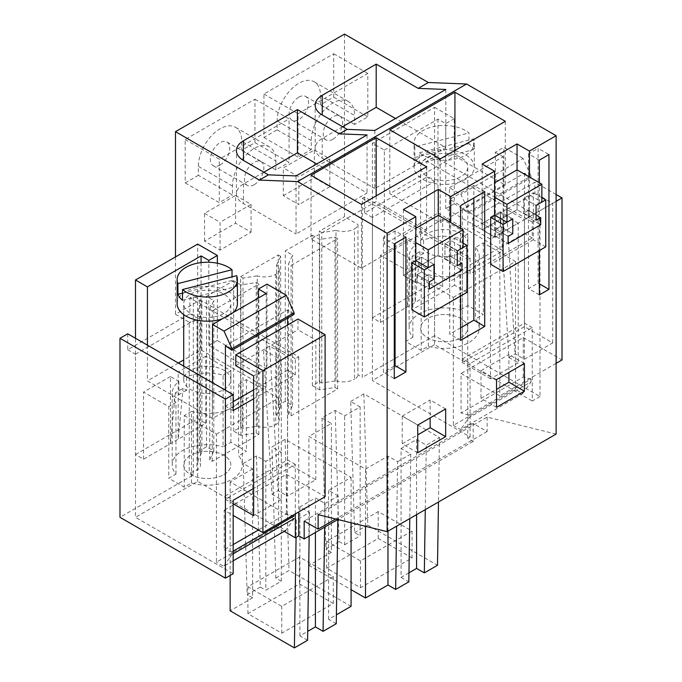 <?xml version="1.0" encoding="UTF-8"?>
<svg xmlns="http://www.w3.org/2000/svg" width="682" height="682" viewBox="0 0 682 682"><rect width="100%" height="100%" fill="white"/><g stroke="black" fill="none" stroke-linecap="round" stroke-linejoin="round"><path stroke-width="0.51" stroke-dasharray="3.41 2.56" d="M539.999 217.515L434.57 156.647L434.57 335.68L539.999 396.549L539.999 217.515L532.25 221.991L532.25 237.941L470.077 273.832L470.077 257.89L364.64 197.021L362.321 198.36L362.321 377.393L357.982 374.887L357.982 224.497A12.063 6.965 180 0 1 354.487 228.845L354.487 379.226A12.063 6.965 0 0 0 357.982 374.887M344.487 34.1L344.487 216.714L357.982 224.497M556.12 434.084L487.127 417.094L318.127 514.663M362.321 198.36L467.75 259.228L467.75 438.262L473.172 441.399L473.172 423.488L487.127 431.544L487.127 417.094M284.189 531.363L197.661 481.407L135.488 517.306L233.167 573.698M253.636 398.791L295.34 374.716L295.34 358.775L298.75 356.805L193.321 295.928L193.321 474.962L119.981 517.306M193.321 474.962L189.238 472.609A15.626 9.019 0 0 0 196.962 470.171A12.063 6.965 0 0 0 200.491 465.252A12.063 6.965 0 0 0 197.865 460.913L201.915 452.175L199.519 450.793L199.519 300.404L175.487 314.283L189.238 322.219L189.238 472.609M257.242 426.259A15.626 9.019 0 0 0 275.085 425.048A15.626 9.019 0 0 0 275.724 424.698A12.063 6.965 0 0 0 279.253 419.78A12.063 6.965 0 0 0 276.628 415.44L276.628 265.051A12.063 6.965 180 0 1 279.253 269.39A12.063 6.965 180 0 1 275.724 274.317A15.626 9.019 180 0 1 275.085 274.658A15.626 9.019 180 0 1 257.242 275.869L257.242 426.259L243.005 428.458L240.61 427.068L233.628 431.101L240.951 435.329L256.236 432.959L258.828 434.46L212.315 461.313L209.724 459.813L213.816 450.99L206.501 446.77L199.519 450.793M276.628 415.44L280.677 406.702L278.282 405.321L278.282 254.932L240.61 276.687L240.61 427.068M321.768 382.986L321.768 232.596L336.004 230.397L336.004 380.778L321.768 382.986L319.372 381.596L312.39 385.628L319.713 389.857L334.998 387.487L337.59 388.987L291.078 415.841L288.486 414.341L292.578 405.517L285.264 401.289L278.282 405.321M336.004 380.778A15.626 9.019 0 0 0 354.487 379.226M434.57 335.68L362.321 377.393M539.999 396.549L532.25 401.025L532.25 327.624L470.077 363.515L462.319 359.039L462.319 269.356L470.077 273.832M434.57 344.632L372.398 380.522L372.398 217.439L434.57 181.54L434.57 344.632L532.25 401.025M467.75 438.262L470.077 436.915L372.398 380.522M473.172 441.399L337.854 519.522L338.212 495.95L325.033 503.563L315.416 498.013L299.91 506.965L309.526 512.514L296.346 520.119L296.082 537.373M338.212 495.95L328.596 490.401L351.077 477.426L285.102 439.336L271.93 446.949L275.826 578.097L281.308 581.26L265.801 590.211L265.801 461.313L281.308 452.362L271.93 446.949M256.423 455.9L260.319 587.049L247.14 594.661L252.621 597.824L252.621 468.918L243.244 463.504L256.423 455.9L265.801 461.313M252.621 468.918L230.141 481.901L296.346 520.119M360.147 406.932L350.693 401.468L354.589 532.625L360.147 535.83L360.147 406.932L344.64 415.884L335.186 410.419L322.006 418.032L331.384 423.445L308.903 436.429L365.492 469.097L387.981 456.122L397.589 461.671L396.609 526.18M408.961 572.82L401.076 577.373L401.076 448.466L410.769 454.059L397.589 461.671M401.076 448.466L416.583 439.515L426.276 445.107L425.287 509.616M350.693 401.468L363.864 393.864L439.455 437.503L426.276 445.107M336.004 230.397A15.626 9.019 0 0 0 354.487 228.845M321.768 232.596L319.372 231.215L344.487 216.714M233.628 431.101L233.628 280.711L206.501 296.38L213.816 300.609L209.724 309.432L212.315 310.924L258.828 284.07L256.236 282.578L240.951 284.94L233.628 280.711M206.501 446.77L206.501 296.38M175.487 256.901L175.487 314.283M319.372 381.596L319.372 231.215M312.39 385.628L312.39 235.239L285.264 250.908L292.578 255.136L288.486 263.96L291.078 265.451L337.59 238.598L334.998 237.106L319.713 239.467L312.39 235.239M285.264 401.289L285.264 250.908M220.064 165.018A13.708 7.911 -60 0 1 213.21 165.692A13.708 7.911 -60 0 1 211.113 154.712A13.708 7.911 -60 0 1 220.064 142.64A13.708 7.911 -60 0 1 226.918 141.958A13.708 7.911 -60 0 1 229.016 152.939A13.708 7.911 -60 0 1 220.064 165.018M204.557 241.147L204.557 213.355L235.571 195.453L235.571 223.244L204.557 241.147L220.064 250.098L251.07 232.195L235.571 223.244M298.827 97.159A13.708 7.911 -60 0 1 305.681 96.486A13.708 7.911 -60 0 1 307.778 107.466A13.708 7.911 -60 0 1 298.827 119.546A13.708 7.911 -60 0 1 291.973 120.22A13.708 7.911 -60 0 1 289.876 109.239A13.708 7.911 -60 0 1 298.827 97.159M320.531 95.821L320.531 104.772L333.711 97.159L333.711 53.75L263.943 94.031L263.943 137.449L277.122 129.836L277.122 120.885A30.699 17.723 -60 0 1 290.523 89.99A30.699 17.723 -60 0 1 314.172 81.772A30.699 17.723 -60 0 1 320.531 95.821L354.64 115.514L354.64 124.465L367.82 116.861L367.82 73.443L298.051 113.724L298.051 157.141L311.231 149.529L311.231 140.577A30.699 17.723 -60 0 1 324.632 109.683A30.699 17.723 -60 0 1 348.289 101.465A30.699 17.723 -60 0 1 354.64 115.514M283.32 195.674L314.334 177.772L314.334 149.98L283.32 167.883L283.32 195.674L298.827 204.626L298.827 176.834L283.32 167.883M198.36 175.308L185.18 182.921L185.18 139.503L254.949 99.222L254.949 142.64L241.769 150.245L241.769 141.293A30.699 17.723 -60 0 0 235.409 127.244A30.699 17.723 -60 0 0 211.761 135.462A30.699 17.723 -60 0 0 198.36 166.357L198.36 175.308L232.468 195.001L232.468 186.05A30.699 17.723 -60 0 1 245.87 155.155A30.699 17.723 -60 0 1 269.526 146.937A30.699 17.723 -60 0 1 275.878 160.986L241.769 141.293M466.974 292.348L454.57 285.187L454.57 238.197L450.691 240.431L450.691 222.528M454.57 285.187L411.928 309.807M545.736 246.875L533.333 239.714L533.333 192.716L529.454 194.958L529.454 177.056M533.333 239.714L490.69 264.335M460.572 296.048L460.572 228.231M539.334 250.575L539.334 182.759M487.127 431.544L335.68 518.985M473.172 423.488L304.172 521.065M470.077 257.89L467.75 259.228M470.077 436.915L470.077 363.515M364.64 197.021L364.64 212.963L426.813 177.064L426.813 161.123L434.57 156.647M372.398 217.439L364.64 212.963M532.25 237.941L524.492 233.466L524.492 323.149L462.319 359.039M532.25 221.991L426.813 161.123M434.57 181.54L426.813 177.064M532.25 327.624L524.492 323.149M319.713 389.857L319.713 239.467M334.998 387.487L334.998 237.106M337.59 388.987L337.59 238.598M291.078 415.841L291.078 265.451M288.486 414.341L288.486 263.96M292.578 405.517L292.578 255.136M280.677 406.702L280.677 256.321L278.282 254.932M276.628 265.051L280.677 256.321M335.186 410.419L339.082 541.576L325.902 549.181L331.384 552.352L331.384 423.445M322.006 418.032L325.902 549.181M339.082 541.576L344.64 544.782L344.64 415.884M344.64 544.782L360.147 535.83M363.864 393.864L367.769 525.012L354.589 532.625M439.455 437.503L438.466 502.012M367.769 525.012L437.503 565.276M416.583 514.646L416.583 439.515M410.769 454.059L409.788 518.567M401.076 577.373L408.816 581.84M387.981 531.159L387.981 456.122M365.492 526.325L365.492 469.097M331.384 552.352L308.903 565.327L308.903 436.429M308.903 565.327L351.077 589.674M243.005 428.458L243.005 278.068L257.242 275.869M243.005 278.068L240.61 276.687M314.334 149.98L329.832 158.932L298.827 176.834M314.334 177.772L329.832 186.723L298.827 204.626M329.832 158.932L329.832 186.723M333.711 53.75L367.82 73.443M333.711 97.159L367.82 116.861M320.531 104.772L354.64 124.465M277.122 129.836L311.231 149.529M263.943 137.449L298.051 157.141M263.943 94.031L298.051 113.724M332.935 139.239A13.708 7.911 -60 0 1 326.081 139.912A13.708 7.911 -60 0 1 323.984 128.932A13.708 7.911 -60 0 1 332.935 116.861A13.708 7.911 -60 0 1 339.789 116.179A13.708 7.911 -60 0 1 341.887 127.159A13.708 7.911 -60 0 1 332.935 139.239M374.81 130.45L374.81 188.53L445.815 147.534L395.517 118.498M342.603 126.733L322.236 138.489A24.117 13.921 0 0 0 315.178 148.335A24.117 13.921 0 0 0 322.236 158.181L374.81 188.53M445.815 89.453L445.815 147.534M494.569 215.094L494.569 237.029L482.165 229.868L517.05 209.724L517.05 169.895L517.05 209.724L482.165 229.868L494.569 237.029L495.712 236.373L495.712 229.212L495.712 236.373L508.116 243.534L495.712 236.373L494.569 237.029L494.569 215.094L500.366 211.752L500.366 226.526L495.712 229.212L508.116 236.373L495.712 229.212L500.366 226.526L500.366 211.752L494.569 215.094M482.165 164.072L482.165 229.868L482.165 190.031L494.569 182.87M529.454 194.958L529.454 216.893L528.311 217.549L528.311 210.388L528.311 217.549L540.715 224.71L528.311 217.549L529.454 216.893L517.05 209.724L529.454 216.893L529.454 194.958L523.665 198.3L536.069 205.461L523.665 198.3L523.665 213.074L523.665 198.3L529.454 194.958L541.858 202.119M505.319 121.311L505.319 185.112L454.928 156.016L389.806 193.611L389.806 129.819M454.928 150.407L454.928 156.016M440.197 158.906L440.197 222.707L389.806 193.611M440.197 222.707L505.319 185.112M541.858 197.644L533.333 192.716M512.77 218.913L500.366 211.752L512.77 218.913M484.689 191.71L473.837 185.444L449.719 199.366L460.572 205.632M473.837 185.444L473.837 197.976M460.572 327.854L449.719 334.12L449.719 199.366M460.572 340.386L449.719 334.12M539.334 294.914L528.482 288.648L538.107 283.09L539.334 283.797M538.107 283.09L538.107 148.344L548.959 154.609M539.334 160.159L528.482 153.893L538.107 148.344M528.482 288.648L528.482 153.893M524.415 363.472L508.908 354.521L508.908 372.423M496.513 379.584L481.006 370.633L508.908 354.521M496.513 407.299L481.006 398.348L496.513 389.396M481.006 370.633L481.006 398.348M524.492 233.466L462.319 269.356M412.073 557.97L378.237 538.439L326.669 568.208L360.505 587.748L412.073 557.97L412.073 531.116L378.237 511.585L326.669 541.355L360.505 560.894L412.073 531.116M528.311 210.388L523.665 213.074L536.069 220.235L523.665 213.074L528.311 210.388L540.715 217.549L528.311 210.388M512.77 233.687L500.366 226.526L512.77 233.687M360.505 587.748L360.505 560.894M326.669 568.208L326.669 541.355M378.237 538.439L378.237 511.585M325.033 503.563L324.666 527.135M260.319 587.049L265.801 590.211M351.077 606.324L289.006 570.493L275.826 578.097M336.26 623.732L328.596 619.307L336.397 614.806M307.573 640.287L299.91 635.863L307.71 631.362M252.621 597.824L230.141 610.799M333.31 603.442L299.475 583.911L247.907 613.681L281.743 633.22L333.31 603.442L333.31 576.588L299.475 557.058L247.907 586.827L281.743 606.366L333.31 576.588M315.416 532.471L315.416 498.013M328.596 619.307L328.596 490.401M243.244 463.504L247.14 594.661M230.141 575.446L230.141 481.901M309.526 512.514L309.168 536.086M299.91 635.863L299.91 506.965M351.077 522.779L351.077 477.426M285.102 439.336L289.006 570.493M281.308 581.26L281.308 452.362M281.743 633.22L281.743 606.366M247.907 613.681L247.907 586.827M299.475 583.911L299.475 557.058M240.951 435.329L240.951 284.94M256.236 432.959L256.236 282.578M258.828 434.46L258.828 284.07M212.315 461.313L212.315 310.924M209.724 459.813L209.724 309.432M213.816 450.99L213.816 300.609M201.915 452.175L201.915 301.794L199.519 300.404M197.865 460.913L197.865 310.523L201.915 301.794M197.865 310.523A12.063 6.965 180 0 1 200.491 314.862A12.063 6.965 180 0 1 196.962 319.79A15.626 9.019 180 0 1 189.238 322.219M298.75 356.805L298.75 511.926M127.739 333.796L127.739 349.738L189.911 313.848L189.911 297.898L193.321 295.928M295.34 513.896L295.34 464.399L253.636 488.474M233.167 410.607L225.41 406.131L225.41 495.823L233.167 500.298M127.739 349.738L135.488 354.214L135.488 517.306M135.488 354.214L197.661 318.323L197.661 481.407M295.34 464.399L287.582 459.924L225.41 495.823M295.34 374.716L287.582 370.241L287.582 459.924M295.34 358.775L189.911 297.898M197.661 318.323L189.911 313.848M204.557 213.355L220.064 222.306L220.064 250.098M235.571 195.453L251.07 204.404L220.064 222.306M251.07 204.404L251.07 232.195M185.18 182.921L219.289 202.614L232.468 195.001M185.18 139.503L219.289 159.196L219.289 202.614M254.949 99.222L289.057 118.915L219.289 159.196M254.949 142.64L289.057 162.333L289.057 118.915M241.769 150.245L275.878 169.937L289.057 162.333M275.878 169.937L275.878 160.986M254.173 184.711A13.708 7.911 -60 0 1 247.319 185.385A13.708 7.911 -60 0 1 245.222 174.404A13.708 7.911 -60 0 1 254.173 162.333A13.708 7.911 -60 0 1 261.027 161.651A13.708 7.911 -60 0 1 263.124 172.631A13.708 7.911 -60 0 1 254.173 184.711M287.582 370.241L253.636 389.84M233.167 401.655L225.41 406.131M296.048 175.922L296.048 234.003L367.052 193.006L316.755 163.97M263.84 172.205L243.474 183.961A24.117 13.921 0 0 0 236.415 193.807A24.117 13.921 0 0 0 243.474 203.654L296.048 234.003M367.052 134.925L367.052 193.006M415.807 260.575L415.807 282.501L403.403 275.34L438.287 255.204L438.287 215.367L438.287 255.204L403.403 275.34L415.807 282.501L416.949 281.845L416.949 274.684L416.949 281.845L429.353 289.006L416.949 281.845L415.807 282.501L415.807 260.575L421.604 257.225L421.604 271.999L416.949 274.684L429.353 281.845L416.949 274.684L421.604 271.999L421.604 257.225L415.807 260.575M403.403 209.545L403.403 275.34L403.403 235.503L415.807 228.342M450.691 240.431L450.691 262.365L449.549 263.022L449.549 255.861L449.549 263.022L461.953 270.183L449.549 263.022L450.691 262.365L438.287 255.204L450.691 262.365L450.691 240.431L444.903 243.772L457.307 250.933L444.903 243.772L444.903 258.546L444.903 243.772L450.691 240.431L463.095 247.592M361.434 204.387L361.434 268.179L426.557 230.584L376.166 201.488L311.043 239.084L311.043 175.291M426.557 166.792L426.557 230.584M376.166 195.879L376.166 201.488M361.434 268.179L311.043 239.084M463.095 243.116L454.57 238.197M434.008 264.386L421.604 257.225L434.008 264.386M445.653 408.944L430.146 399.993L430.146 417.896M417.742 425.057L402.244 416.105L430.146 399.993M417.742 452.771L402.244 443.82L417.742 434.869M402.244 416.105L402.244 443.82M405.926 237.183L395.074 230.917L383.437 237.634L394.29 243.9M383.437 237.634L383.437 372.381L394.29 378.646M394.29 366.115L383.437 372.381M395.074 230.917L395.074 243.448M449.549 255.861L444.903 258.546L457.307 265.707L444.903 258.546L449.549 255.861L461.953 263.022L449.549 255.861M434.008 279.16L421.604 271.999L434.008 279.16M482.165 190.031L494.569 197.192M403.403 235.503L415.807 242.664M414.153 165.598A30.127 17.391 180 0 1 445.423 149.648A30.127 17.391 180 0 1 474.314 167.03A30.127 17.391 180 0 1 474.212 168.454A30.127 17.391 180 0 1 442.95 184.404A30.127 17.391 180 0 1 414.059 167.03A30.127 17.391 180 0 1 414.153 165.598M427.52 157.406A23.572 13.606 180 0 1 453.206 154.456A23.572 13.606 180 0 1 467.758 167.03A23.572 13.606 180 0 1 460.853 176.647A23.572 13.606 180 0 1 435.167 179.596A23.572 13.606 180 0 1 420.615 167.03A23.572 13.606 180 0 1 427.52 157.406M414.844 146.818L414.844 157.559A30.127 17.391 0 0 0 419.43 163.518L419.43 152.768A30.127 17.391 0 0 0 451.996 159.656A30.127 17.391 0 0 0 474.212 144.286A30.127 17.391 0 0 0 474.314 142.853A30.127 17.391 0 0 0 473.521 138.898L473.521 149.639A30.127 17.391 0 0 0 468.935 143.689L468.935 132.947A30.127 17.391 0 0 0 436.378 126.059A30.127 17.391 0 0 0 414.153 141.43A30.127 17.391 0 0 0 414.059 142.853A30.127 17.391 0 0 0 414.844 146.818L468.935 132.947M460.853 337.778A23.572 13.606 0 0 0 467.758 328.153A23.572 13.606 0 0 0 453.206 315.578A23.572 13.606 0 0 0 427.52 318.528A23.572 13.606 0 0 0 420.615 328.153A23.572 13.606 0 0 0 435.167 340.727A23.572 13.606 0 0 0 460.853 337.778A23.572 13.606 0 0 0 467.758 328.153A23.572 13.606 0 0 0 453.206 315.578A23.572 13.606 0 0 0 427.52 318.528A23.572 13.606 0 0 0 420.615 328.153A23.572 13.606 0 0 0 435.167 340.727A23.572 13.606 0 0 0 460.853 337.778M419.43 152.768L473.521 138.898M419.43 163.518L473.521 149.639M414.844 157.559L468.935 143.689M177.15 303.805A30.127 17.391 180 0 1 177.252 302.382A30.127 17.391 180 0 1 208.513 286.423A30.127 17.391 180 0 1 237.404 303.805M233.457 312.407A30.127 17.391 180 0 1 222.179 318.92M190.61 294.181A23.572 13.606 180 0 1 216.296 291.231A23.572 13.606 180 0 1 230.848 303.805A23.572 13.606 180 0 1 223.943 313.43A23.572 13.606 180 0 1 198.257 316.38A23.572 13.606 180 0 1 183.705 303.805A23.572 13.606 180 0 1 190.61 294.181M182.52 300.293L236.611 286.423A30.127 17.391 0 0 0 232.033 280.464L232.033 276.858M236.611 286.423L236.611 275.681M223.943 474.553A23.572 13.606 0 0 0 230.848 464.936A23.572 13.606 0 0 0 216.296 452.362A23.572 13.606 0 0 0 190.61 455.312A23.572 13.606 0 0 0 183.705 464.936A23.572 13.606 0 0 0 198.257 477.502A23.572 13.606 0 0 0 223.943 474.553A23.572 13.606 0 0 0 230.848 464.936A23.572 13.606 0 0 0 216.296 452.362A23.572 13.606 0 0 0 190.61 455.312A23.572 13.606 0 0 0 183.705 464.936A23.572 13.606 0 0 0 198.257 477.502A23.572 13.606 0 0 0 223.943 474.553M182.52 293.158L232.033 280.464M423.556 253.585A35.08 20.255 0 0 0 415.807 258.06L412.252 256.006L420.001 251.53L423.556 253.585L423.556 240.158A35.08 20.255 180 0 1 459.992 238.461L459.992 310.071L467.826 305.553L483.333 314.504L475.499 319.023A35.08 20.255 0 0 1 479.267 328.153A35.08 20.255 0 0 1 428.373 346.234L421.161 350.403L405.654 341.452L412.866 337.283A35.08 20.255 180 0 1 409.098 328.153A35.08 20.255 180 0 1 459.992 310.071M412.866 337.283L412.866 265.673A35.08 20.255 180 0 1 409.098 256.543A35.08 20.255 180 0 1 415.807 244.633L407.359 239.757L407.359 306.891L412.252 256.006M415.807 244.633L415.807 258.06M423.556 240.158L415.116 235.281L415.116 302.416L420.001 251.53M372.398 317.769L434.57 281.879L442.635 286.534L380.462 322.424L372.398 317.769L372.398 143.22L384.333 150.108L384.333 244.096L449.455 281.692L449.455 187.703L460.947 194.336L468.832 211.906L468.832 213.44L462.328 209.024L462.328 362.526L524.501 326.635L552.718 342.927L524.415 359.261L515.046 353.847L508.84 357.428L500.383 212.903L472.711 228.879L490.546 239.177L518.218 223.193L500.383 212.903L506.59 209.323L515.046 353.847M407.359 239.757L380.462 255.29L405.654 269.833L405.654 341.452M380.462 322.424L380.462 255.29M412.866 265.673L405.654 269.833M428.373 346.234L428.373 274.624L421.161 278.785L421.161 350.403M421.161 278.785L453.334 297.361L453.334 425.372L515.507 389.473L522.727 393.642L460.555 429.541L453.334 425.372M428.373 274.624A35.08 20.255 0 0 0 479.267 256.543A35.08 20.255 0 0 0 475.499 247.413L483.333 242.894L515.507 261.462L453.334 297.361M483.333 242.894L483.333 314.504M475.499 247.413L475.499 319.023M524.415 359.261L524.415 219.613L506.59 209.323L534.884 192.989L534.884 182.247L472.711 218.138L472.711 228.879M508.84 357.428L518.218 362.841L518.218 223.193M556.12 201.309L499.846 233.807L472.711 218.138M556.12 194.506L534.884 182.247M459.992 238.461L467.826 233.943L467.826 305.553M442.635 286.534L442.635 219.391L467.826 233.943M442.635 219.391L415.116 235.281M518.218 362.841L490.546 378.817L490.546 239.177M490.546 378.817L462.328 362.526M522.727 393.642L531.005 381.86L468.832 417.759L460.555 429.541M531.005 381.86L531.005 379.175L468.832 415.074L468.832 417.759M531.005 379.175L523.256 377.103L461.083 412.994L461.083 373.446L499.846 395.824L499.846 233.807M468.832 415.074L461.083 412.994M523.256 377.103L523.256 337.556L461.083 373.446M556.12 363.336L499.846 395.824M523.256 337.556L562.019 359.934M515.507 261.462L515.507 389.473M524.415 219.613L552.718 203.279L534.884 192.989M552.718 342.927L552.718 203.279M468.832 211.906L531.005 176.007L531.005 177.55L468.832 213.44M531.005 177.55L524.501 173.134L462.328 209.024M524.501 173.134L524.501 326.635M434.57 281.879L434.57 107.321L372.398 143.22M427.52 233.491A23.572 13.606 0 0 0 420.615 243.116A23.572 13.606 0 0 0 435.167 255.69A23.572 13.606 0 0 0 460.853 252.741A23.572 13.606 0 0 0 467.758 243.116A23.572 13.606 0 0 0 453.206 230.542A23.572 13.606 0 0 0 427.52 233.491M531.005 176.007L523.12 158.446L460.947 194.336M434.57 107.321L454.263 118.685L454.263 203.73L503.879 232.374L503.879 147.338L523.12 158.446M384.333 150.108L437.98 119.137L445.73 123.613L454.263 118.685M454.263 203.73L445.73 208.649L495.345 237.293L503.879 232.374M445.73 208.649L445.73 123.613M437.98 119.137L437.98 213.125L384.333 244.096M437.98 213.125L503.103 250.72L449.455 281.692M449.455 187.703L503.103 156.732L503.103 250.72M495.345 237.293L495.345 152.256L503.879 147.338M495.345 152.256L503.103 156.732M186.646 390.36A35.08 20.255 0 0 0 178.897 394.835L175.342 392.789L183.091 388.314L186.646 390.36L186.646 376.933A35.08 20.255 180 0 1 223.091 375.236L223.091 446.855L230.917 442.328L246.424 451.279L238.589 455.806A35.08 20.255 0 0 1 242.357 464.936A35.08 20.255 0 0 1 191.463 483.009L184.251 487.178L168.744 478.227L175.956 474.058A35.08 20.255 180 0 1 172.196 464.936A35.08 20.255 180 0 1 223.091 446.855M175.956 474.058L175.956 402.448A35.08 20.255 180 0 1 172.196 393.318A35.08 20.255 180 0 1 178.897 381.409L170.449 376.532L170.449 443.675L175.342 392.789M178.897 381.409L178.897 394.835M186.646 376.933L178.207 372.057L178.207 439.199L183.091 388.314M135.488 454.553L197.661 418.654L205.725 423.309L143.552 459.208L135.488 454.553L135.488 338.272M170.449 376.532L143.552 392.065L168.744 406.617L168.744 478.227M143.552 459.208L143.552 392.065M175.956 402.448L168.744 406.617M191.463 483.009L191.463 411.399L184.251 415.568L184.251 487.178M184.251 415.568L216.424 434.136L216.424 562.147L278.597 526.248L285.818 530.426L294.104 518.644L294.104 515.959L286.346 513.878L258.427 529.999M191.463 411.399A35.08 20.255 0 0 0 242.357 393.318A35.08 20.255 0 0 0 238.589 384.188L246.424 379.669L278.597 398.245L216.424 434.136M246.424 379.669L246.424 451.279M238.589 384.188L238.589 455.806M253.636 375.953L281.308 359.977L263.482 349.678L271.939 494.211L278.137 490.631L287.514 496.036L287.514 356.396L269.68 346.098L278.137 490.631M235.802 365.663L297.974 329.764L297.974 319.023M271.939 494.211L281.308 499.616L281.308 359.977M223.091 375.236L230.917 370.718L230.917 442.328M205.725 423.309L205.725 356.175L230.917 370.718M205.725 356.175L178.207 372.057M281.308 499.616L253.636 515.601M287.591 325.016L287.591 463.41L315.809 479.702L287.514 496.036M287.591 463.41L225.418 499.309L233.167 503.776M233.167 560.826L223.645 566.316L216.424 562.147M233.167 553.818L231.931 554.534L223.645 566.316M233.167 551.133L231.931 551.849L231.931 554.534M233.167 544.586L224.173 549.777L224.173 510.23L233.167 515.422M231.931 551.849L224.173 549.777M286.346 513.878L286.346 474.331L224.173 510.23M286.346 474.331L325.109 496.709M278.597 398.245L278.597 526.248M287.514 356.396L315.809 340.062L297.974 329.764M315.809 479.702L315.809 340.062M294.104 314.325L287.591 309.909L225.418 345.8M225.418 390.189L225.418 499.309M287.591 309.909L287.591 318.085M197.661 418.654L197.661 244.096M190.61 370.266A23.572 13.606 0 0 0 183.705 379.891A23.572 13.606 0 0 0 198.257 392.465A23.572 13.606 0 0 0 223.943 389.516A23.572 13.606 0 0 0 230.848 379.891A23.572 13.606 0 0 0 216.296 367.317A23.572 13.606 0 0 0 190.61 370.266M212.545 382.764L212.545 418.475L147.431 380.88L147.431 345.169M217.353 263.243L217.353 340.506L266.969 369.15L266.969 284.113M217.353 340.506L208.828 345.433L258.444 374.077L266.969 369.15M208.828 345.433L208.828 262.263M201.071 262.613L201.071 349.909L183.705 359.934M178.352 363.02L147.431 380.88M201.071 349.909L266.193 387.504L212.545 418.475M266.193 293.507L266.193 387.504M258.444 374.077L258.444 297.983M275.724 274.317L275.724 424.698M311.231 140.577L277.122 120.885M322.236 138.489L322.236 158.181M196.962 319.79L196.962 470.171M232.468 186.05L198.36 166.357M243.474 183.961L243.474 203.654M279.253 269.39L279.253 419.78M348.289 101.465L314.172 81.772M326.081 139.912L291.973 120.22M339.789 116.179L305.681 96.486M315.178 148.335L315.178 105.13M200.491 314.862L200.491 465.252M269.526 146.937L235.409 127.244M247.319 185.385L213.21 165.692M261.027 161.651L226.918 141.958M236.415 193.807L236.415 150.603M474.314 167.03L474.314 142.853M414.059 167.03L414.059 142.853M467.758 243.116L467.758 167.03M420.615 243.116L420.615 167.03M230.848 379.891L230.848 303.805M183.705 379.891L183.705 366.106M183.705 314.641L183.705 303.805M409.098 256.543L409.098 328.153M479.267 256.543L479.267 328.153M172.196 393.318L172.196 464.936M242.357 393.318L242.357 464.936"/><path stroke-width="1.02" d="M556.12 135.701L529.454 151.097L517.05 143.936L482.165 164.072L494.569 171.233L471.236 184.711L450.691 196.569L438.287 189.408L403.403 209.545L415.807 216.706L387.129 233.27L387.129 531.653L556.12 434.084L556.12 135.701L466.582 84.005L428.347 82.513L344.487 34.1L175.487 131.669L175.487 256.901M324.666 527.135L323.08 631.336L336.26 623.732L337.846 519.522L304.172 538.968L298.75 535.83L295.34 537.8L284.189 531.363M253.636 488.474L233.167 500.298L233.167 573.698L225.41 578.174L119.981 517.306L119.981 338.272L127.739 333.796L233.167 394.665L225.41 399.141L225.41 578.174M466.582 84.005L297.582 181.574L259.348 180.091L175.487 131.669M259.348 180.091L268.418 174.848L243.474 160.449L243.474 140.756A24.117 13.921 0 0 0 236.415 150.603A24.117 13.921 0 0 0 243.474 160.449M428.347 82.513L418.194 88.379L376.191 64.134L322.236 95.284A24.117 13.921 0 0 0 315.178 105.13A24.117 13.921 0 0 0 322.236 114.977L347.181 129.375L339.431 133.851L297.429 109.606L243.474 140.756M268.418 174.848L296.048 175.922L367.052 134.925L339.431 133.851M347.181 129.375L374.81 130.45L445.815 89.453L418.194 88.379M387.129 233.27L297.582 181.574M376.166 137.696L311.043 175.291L361.434 204.387L426.557 166.792L376.166 137.696L376.166 195.879M440.197 158.906L505.319 121.311L454.928 92.223L389.806 129.819L440.197 158.906M415.807 216.706L415.807 260.575L411.928 262.809L411.928 309.807L424.332 316.968L466.974 292.348L466.974 245.358L457.307 250.933L457.307 265.707L457.307 250.933L463.095 247.592L463.095 229.689L428.211 249.834L428.211 267.736L434.008 264.386L424.332 269.97L424.332 316.968M529.454 177.056L529.454 151.097M494.569 171.233L494.569 215.094L490.69 217.336L490.69 264.335L503.094 271.496L545.736 246.875L545.736 199.877L536.069 205.461L536.069 220.235L536.069 205.461L541.858 202.119L541.858 184.217L506.973 204.353L506.973 222.255L512.77 218.913L503.094 224.497L503.094 271.496M450.691 222.528L450.691 196.569M405.926 371.929L394.29 378.646L394.29 243.9L405.926 237.183L405.926 371.929L395.074 365.663L394.29 366.115M445.653 436.659L417.742 452.771L417.742 425.057L445.653 408.944L445.653 436.659L430.146 427.708L417.742 434.869M460.572 228.231L460.572 205.632L484.689 191.71L484.689 326.456L460.572 340.386L460.572 296.048M524.415 391.187L496.513 407.299L496.513 379.584L524.415 363.472L524.415 391.187L508.908 382.235L496.513 389.396M539.334 283.797L548.959 289.356L539.334 294.914L539.334 250.575M539.334 182.759L539.334 160.159L548.959 154.609L548.959 289.356M387.129 531.653L318.127 514.663L318.127 529.121L304.172 521.065L304.172 538.968M335.68 518.985L318.127 529.121M438.466 502.012L437.503 565.276L424.323 572.889L416.583 568.421L416.583 514.646M425.287 509.616L424.323 572.889M408.961 572.82L416.583 568.421M409.788 518.567L408.816 581.84L395.645 589.444L396.609 526.18M351.077 589.674L365.492 598.003L387.981 585.02L387.981 531.159M387.981 585.02L395.645 589.444M365.492 598.003L365.492 526.325M376.191 64.134L376.191 107.338L342.603 126.733M395.517 118.498L376.191 107.338M494.569 182.87L517.05 169.895L517.05 143.936M454.928 92.223L454.928 150.407M545.736 199.877L541.858 197.644M503.094 224.497L490.69 217.336M473.837 197.976L473.837 320.19L460.572 327.854M484.689 326.456L473.837 320.19M508.908 372.423L508.908 382.235M508.116 243.534L540.715 224.71L540.715 217.549L536.069 220.235L540.715 217.549L540.715 224.71L508.116 243.534L508.116 236.373L508.116 243.534M512.77 233.687L508.116 236.373L512.77 233.687L512.77 218.913L512.77 233.687M336.397 614.806L351.077 606.324L351.077 522.779M323.08 631.336L315.416 626.911L315.416 532.471M307.71 631.362L315.416 626.911M309.168 536.086L307.573 640.287L294.394 647.9L230.141 610.799L230.141 575.446M296.082 537.373L294.394 647.9M298.75 511.926L298.75 535.83M225.41 399.141L119.981 338.272M295.34 513.896L295.34 537.8M253.636 398.791L233.167 410.607L233.167 394.665M253.636 389.84L233.167 401.655M297.429 109.606L297.429 152.811L263.84 172.205M316.755 163.97L297.429 152.811M415.807 228.342L438.287 215.367L438.287 189.408M466.974 245.358L463.095 243.116M424.332 269.97L411.928 262.809M430.146 417.896L430.146 427.708M395.074 243.448L395.074 365.663M429.353 289.006L461.953 270.183L461.953 263.022L457.307 265.707L461.953 263.022L461.953 270.183L429.353 289.006L429.353 281.845L429.353 289.006M434.008 279.16L429.353 281.845L434.008 279.16L434.008 264.386L434.008 279.16M517.05 169.895L541.858 184.217M494.569 197.192L506.973 204.353M494.569 215.094L506.973 222.255M438.287 215.367L463.095 229.689M415.807 242.664L428.211 249.834M415.807 260.575L428.211 267.736M232.033 276.858L232.033 269.722A30.127 17.391 0 0 0 199.468 262.834A30.127 17.391 0 0 0 177.252 278.213A30.127 17.391 0 0 0 177.15 279.637A30.127 17.391 0 0 0 177.934 283.593L177.934 294.334A30.127 17.391 0 0 0 182.52 300.293L182.52 289.552A30.127 17.391 0 0 0 215.086 296.431A30.127 17.391 0 0 0 237.302 281.061A30.127 17.391 0 0 0 237.404 279.637L237.404 303.805A30.127 17.391 180 0 1 237.302 305.229A30.127 17.391 180 0 1 233.457 312.407M222.179 318.92A30.127 17.391 180 0 1 177.15 303.805L177.15 279.637M237.404 279.637A30.127 17.391 0 0 0 236.611 275.681L182.52 289.552M177.934 283.593L232.033 269.722M177.934 294.334L182.52 293.158M556.12 363.336L562.019 359.934L562.019 197.908L556.12 201.309M562.019 197.908L556.12 194.506M233.167 503.776L253.636 515.601L253.636 375.953L235.802 365.663L235.802 354.921L297.974 319.023L325.109 334.683L262.937 370.582L235.802 354.921M285.818 530.426L233.167 560.826M294.104 518.644L233.167 553.818M294.104 515.959L233.167 551.133M258.427 529.999L233.167 544.586M325.109 334.683L325.109 496.709L262.937 532.608L262.937 370.582M233.167 515.422L262.937 532.608M231.931 350.224L231.931 348.681L294.104 312.791L294.104 314.325L231.931 350.224L225.418 345.8L225.418 390.189M287.591 318.085L287.591 325.016M135.488 338.272L135.488 279.995L147.431 286.883L147.431 345.169M217.353 263.243L217.353 255.469L197.661 244.096L135.488 279.995M231.931 348.681L224.037 331.12L212.545 324.479L212.545 382.764M294.104 312.791L286.21 295.221L224.037 331.12M258.444 297.983L258.444 289.032L266.969 284.113L286.21 295.221M147.431 286.883L201.071 255.912L208.828 260.388L217.353 255.469M208.828 262.263L208.828 260.388M183.705 359.934L178.352 363.02M201.071 255.912L201.071 262.613M212.545 324.479L266.193 293.507L258.444 289.032M322.236 114.977L322.236 95.284M183.705 366.106L183.705 314.641"/></g></svg>
